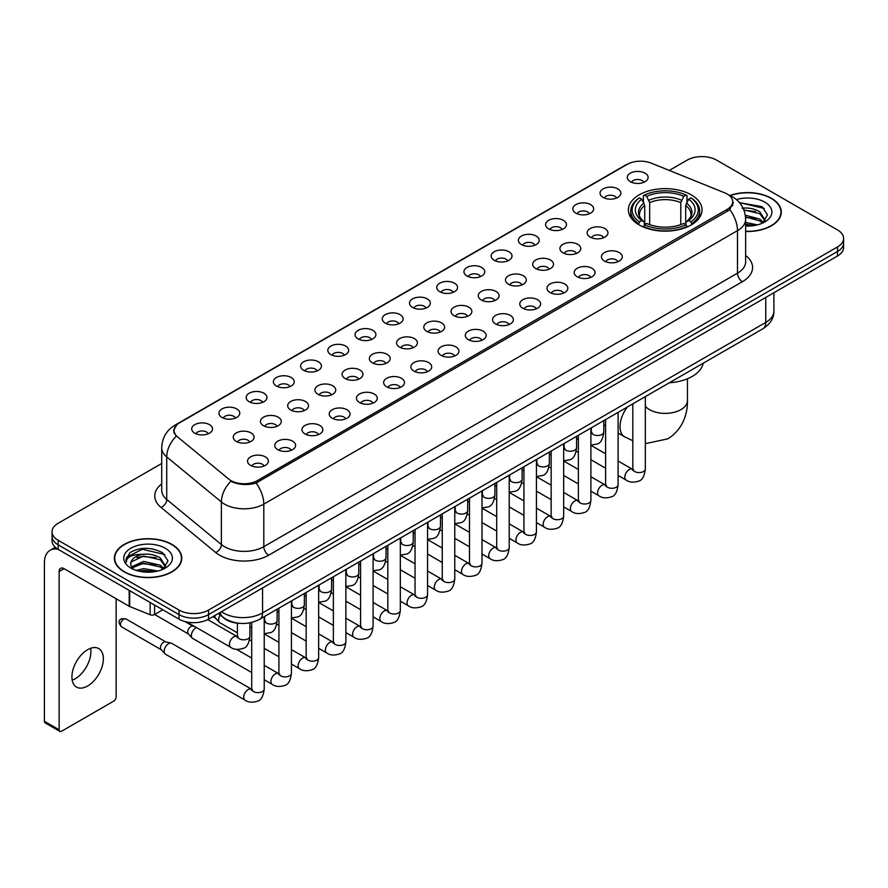 <?xml version="1.0" encoding="UTF-8"?>
<svg xmlns="http://www.w3.org/2000/svg" width="888" height="888" viewBox="0 0 888 888"><rect width="100%" height="100%" fill="white"/><g stroke="black" fill="none" stroke-linecap="round" stroke-linejoin="round"><path stroke-width="1.33" d="M691.253 194.861A36.83 21.268 0 0 0 651.115 190.243A36.83 21.268 0 0 0 628.382 209.89A36.83 21.268 0 0 0 639.171 224.93A36.83 21.268 0 0 0 679.309 229.537A36.83 21.268 0 0 0 702.042 209.89A36.83 21.268 0 0 0 691.253 194.861M603.107 197.413A10.423 6.016 180 0 1 601.032 195.704A10.423 6.016 180 0 1 604.484 188.223A10.423 6.016 180 0 1 617.848 188.9A10.423 6.016 180 0 1 619.913 195.704A10.423 6.016 180 0 1 603.107 197.413M616.572 198.035A6.249 3.608 0 0 0 614.896 196.27A6.249 3.608 0 0 0 608.735 195.36A6.249 3.608 0 0 0 604.373 198.035M575.879 213.131A10.423 6.016 180 0 1 573.815 211.422A10.423 6.016 180 0 1 577.267 203.94A10.423 6.016 180 0 1 590.62 204.617A10.423 6.016 180 0 1 592.696 211.422A10.423 6.016 180 0 1 575.879 213.131M589.355 213.753A6.249 3.608 0 0 0 587.678 211.988A6.249 3.608 0 0 0 581.518 211.078A6.249 3.608 0 0 0 577.156 213.753M548.662 228.849A10.423 6.016 180 0 1 546.586 227.139A10.423 6.016 180 0 1 550.038 219.658A10.423 6.016 180 0 1 563.403 220.335A10.423 6.016 180 0 1 565.467 227.139A10.423 6.016 180 0 1 548.662 228.849M562.126 229.47A6.249 3.608 0 0 0 560.45 227.705A6.249 3.608 0 0 0 554.29 226.795A6.249 3.608 0 0 0 549.927 229.47M521.434 244.566A10.423 6.016 180 0 1 519.369 242.857A10.423 6.016 180 0 1 522.821 235.376A10.423 6.016 180 0 1 536.174 236.053A10.423 6.016 180 0 1 538.25 242.857A10.423 6.016 180 0 1 521.434 244.566M534.909 245.188A6.249 3.608 0 0 0 533.233 243.423A6.249 3.608 0 0 0 527.072 242.513A6.249 3.608 0 0 0 522.71 245.188M494.216 260.273A10.423 6.016 180 0 1 492.141 258.575A10.423 6.016 180 0 1 495.593 251.093A10.423 6.016 180 0 1 508.957 251.77A10.423 6.016 180 0 1 511.022 258.575A10.423 6.016 180 0 1 494.216 260.273M507.681 260.906A6.249 3.608 0 0 0 506.005 259.141A6.249 3.608 0 0 0 499.844 258.23A6.249 3.608 0 0 0 495.482 260.906M466.988 275.99A10.423 6.016 180 0 1 464.924 274.292A10.423 6.016 180 0 1 468.376 266.811A10.423 6.016 180 0 1 481.729 267.488A10.423 6.016 180 0 1 483.805 274.292A10.423 6.016 180 0 1 466.988 275.99M480.464 276.623A6.249 3.608 0 0 0 478.787 274.858A6.249 3.608 0 0 0 472.627 273.948A6.249 3.608 0 0 0 468.265 276.623M439.771 291.708A10.423 6.016 180 0 1 437.695 290.01A10.423 6.016 180 0 1 441.147 282.528A10.423 6.016 180 0 1 454.512 283.205A10.423 6.016 180 0 1 456.576 290.01A10.423 6.016 180 0 1 439.771 291.708M453.235 292.341A6.249 3.608 0 0 0 451.559 290.576A6.249 3.608 0 0 0 445.399 289.666A6.249 3.608 0 0 0 441.036 292.341M412.543 307.426A10.423 6.016 180 0 1 410.478 305.727A10.423 6.016 180 0 1 413.93 298.246A10.423 6.016 180 0 1 427.283 298.912A10.423 6.016 180 0 1 429.359 305.727A10.423 6.016 180 0 1 412.543 307.426M426.018 308.047A6.249 3.608 0 0 0 424.342 306.293A6.249 3.608 0 0 0 418.181 305.383A6.249 3.608 0 0 0 413.819 308.047M385.325 323.143A10.423 6.016 180 0 1 383.25 321.445A10.423 6.016 180 0 1 386.702 313.964A10.423 6.016 180 0 1 400.066 314.63A10.423 6.016 180 0 1 402.131 321.445A10.423 6.016 180 0 1 385.325 323.143M398.79 323.765A6.249 3.608 0 0 0 397.114 322.011A6.249 3.608 0 0 0 390.953 321.09A6.249 3.608 0 0 0 386.591 323.765M358.097 338.861A10.423 6.016 180 0 1 356.033 337.163A10.423 6.016 180 0 1 359.485 329.681A10.423 6.016 180 0 1 372.838 330.347A10.423 6.016 180 0 1 374.914 337.163A10.423 6.016 180 0 1 358.097 338.861M371.573 339.482A6.249 3.608 0 0 0 369.896 337.729A6.249 3.608 0 0 0 363.736 336.807A6.249 3.608 0 0 0 359.374 339.482M330.88 354.578A10.423 6.016 180 0 1 328.804 352.88A10.423 6.016 180 0 1 332.256 345.399A10.423 6.016 180 0 1 345.621 346.065A10.423 6.016 180 0 1 347.685 352.88A10.423 6.016 180 0 1 330.88 354.578M344.344 355.2A6.249 3.608 0 0 0 342.668 353.446A6.249 3.608 0 0 0 336.508 352.525A6.249 3.608 0 0 0 332.145 355.2M303.652 370.296A10.423 6.016 180 0 1 301.587 368.598A10.423 6.016 180 0 1 305.039 361.116A10.423 6.016 180 0 1 318.392 361.782A10.423 6.016 180 0 1 320.468 368.598A10.423 6.016 180 0 1 303.652 370.296M317.127 370.918A6.249 3.608 0 0 0 315.451 369.164A6.249 3.608 0 0 0 309.29 368.243A6.249 3.608 0 0 0 304.928 370.918M276.434 386.014A10.423 6.016 180 0 1 274.359 384.315A10.423 6.016 180 0 1 277.811 376.834A10.423 6.016 180 0 1 291.175 377.5A10.423 6.016 180 0 1 293.24 384.315A10.423 6.016 180 0 1 276.434 386.014M289.899 386.635A6.249 3.608 0 0 0 288.223 384.881A6.249 3.608 0 0 0 282.062 383.96A6.249 3.608 0 0 0 277.7 386.635M249.206 401.731A10.423 6.016 180 0 1 247.142 400.022A10.423 6.016 180 0 1 250.594 392.552A10.423 6.016 180 0 1 263.947 393.218A10.423 6.016 180 0 1 266.023 400.022A10.423 6.016 180 0 1 249.206 401.731M262.682 402.353A6.249 3.608 0 0 0 261.005 400.599A6.249 3.608 0 0 0 254.845 399.678A6.249 3.608 0 0 0 250.483 402.353M221.989 417.449A10.423 6.016 180 0 1 219.913 415.739A10.423 6.016 180 0 1 223.365 408.269A10.423 6.016 180 0 1 236.73 408.935A10.423 6.016 180 0 1 238.794 415.739A10.423 6.016 180 0 1 221.989 417.449M235.453 418.07A6.249 3.608 0 0 0 233.777 416.317A6.249 3.608 0 0 0 227.617 415.395A6.249 3.608 0 0 0 223.254 418.07M194.761 433.166A10.423 6.016 180 0 1 192.696 431.457A10.423 6.016 180 0 1 196.148 423.976A10.423 6.016 180 0 1 209.501 424.653A10.423 6.016 180 0 1 211.577 431.457A10.423 6.016 180 0 1 194.761 433.166M208.236 433.788A6.249 3.608 0 0 0 206.56 432.023A6.249 3.608 0 0 0 200.399 431.113A6.249 3.608 0 0 0 196.037 433.788M630.325 181.696A10.423 6.016 180 0 1 628.26 179.987A10.423 6.016 180 0 1 631.712 172.516A10.423 6.016 180 0 1 645.065 173.182A10.423 6.016 180 0 1 647.141 179.987A10.423 6.016 180 0 1 630.325 181.696M643.8 182.318A6.249 3.608 0 0 0 642.124 180.564A6.249 3.608 0 0 0 635.963 179.642A6.249 3.608 0 0 0 631.601 182.318M590.176 237.096A10.423 6.016 180 0 1 588.111 235.398A10.423 6.016 180 0 1 591.563 227.916A10.423 6.016 180 0 1 604.917 228.593A10.423 6.016 180 0 1 606.992 235.398A10.423 6.016 180 0 1 590.176 237.096M603.651 237.729A6.249 3.608 0 0 0 601.975 235.964A6.249 3.608 0 0 0 595.815 235.054A6.249 3.608 0 0 0 591.452 237.729M562.959 252.814A10.423 6.016 180 0 1 560.894 251.115A10.423 6.016 180 0 1 564.346 243.634A10.423 6.016 180 0 1 577.7 244.311A10.423 6.016 180 0 1 579.764 251.115A10.423 6.016 180 0 1 562.959 252.814M576.434 253.435A6.249 3.608 0 0 0 574.747 251.681A6.249 3.608 0 0 0 568.586 250.771A6.249 3.608 0 0 0 564.224 253.435M535.73 268.531A10.423 6.016 180 0 1 533.666 266.833A10.423 6.016 180 0 1 537.118 259.352A10.423 6.016 180 0 1 550.471 260.018A10.423 6.016 180 0 1 552.547 266.833A10.423 6.016 180 0 1 535.73 268.531M549.206 269.153A6.249 3.608 0 0 0 547.53 267.399A6.249 3.608 0 0 0 541.369 266.489A6.249 3.608 0 0 0 537.007 269.153M508.513 284.249A10.423 6.016 180 0 1 506.449 282.551A10.423 6.016 180 0 1 509.901 275.069A10.423 6.016 180 0 1 523.254 275.735A10.423 6.016 180 0 1 525.319 282.551A10.423 6.016 180 0 1 508.513 284.249M521.989 284.87A6.249 3.608 0 0 0 520.301 283.117A6.249 3.608 0 0 0 514.141 282.195A6.249 3.608 0 0 0 509.779 284.87M481.285 299.966A10.423 6.016 180 0 1 479.22 298.268A10.423 6.016 180 0 1 482.672 290.787A10.423 6.016 180 0 1 496.026 291.453A10.423 6.016 180 0 1 498.101 298.268A10.423 6.016 180 0 1 481.285 299.966M494.76 300.588A6.249 3.608 0 0 0 493.084 298.834A6.249 3.608 0 0 0 486.924 297.913A6.249 3.608 0 0 0 482.561 300.588M454.068 315.684A10.423 6.016 180 0 1 452.003 313.986A10.423 6.016 180 0 1 455.455 306.504A10.423 6.016 180 0 1 468.809 307.17A10.423 6.016 180 0 1 470.873 313.986A10.423 6.016 180 0 1 454.068 315.684M467.543 316.306A6.249 3.608 0 0 0 465.856 314.552A6.249 3.608 0 0 0 459.695 313.631A6.249 3.608 0 0 0 455.333 316.306M426.839 331.402A10.423 6.016 180 0 1 424.775 329.703A10.423 6.016 180 0 1 428.227 322.222A10.423 6.016 180 0 1 441.58 322.888A10.423 6.016 180 0 1 443.656 329.703A10.423 6.016 180 0 1 426.839 331.402M440.315 332.023A6.249 3.608 0 0 0 438.639 330.269A6.249 3.608 0 0 0 432.478 329.348A6.249 3.608 0 0 0 428.116 332.023M399.622 347.119A10.423 6.016 180 0 1 397.558 345.421A10.423 6.016 180 0 1 401.01 337.94A10.423 6.016 180 0 1 414.363 338.606A10.423 6.016 180 0 1 416.428 345.421A10.423 6.016 180 0 1 399.622 347.119M413.098 347.741A6.249 3.608 0 0 0 411.41 345.987A6.249 3.608 0 0 0 405.25 345.066A6.249 3.608 0 0 0 400.888 347.741M372.394 362.837A10.423 6.016 180 0 1 370.329 361.127A10.423 6.016 180 0 1 373.781 353.657A10.423 6.016 180 0 1 387.146 354.323A10.423 6.016 180 0 1 389.21 361.127A10.423 6.016 180 0 1 372.394 362.837M385.869 363.458A6.249 3.608 0 0 0 384.193 361.705A6.249 3.608 0 0 0 378.033 360.783A6.249 3.608 0 0 0 373.67 363.458M345.177 378.554A10.423 6.016 180 0 1 343.112 376.845A10.423 6.016 180 0 1 346.564 369.375A10.423 6.016 180 0 1 359.918 370.041A10.423 6.016 180 0 1 361.982 376.845A10.423 6.016 180 0 1 345.177 378.554M358.652 379.176A6.249 3.608 0 0 0 356.965 377.411A6.249 3.608 0 0 0 350.804 376.501A6.249 3.608 0 0 0 346.442 379.176M317.948 394.272A10.423 6.016 180 0 1 315.884 392.563A10.423 6.016 180 0 1 319.336 385.081A10.423 6.016 180 0 1 332.7 385.758A10.423 6.016 180 0 1 334.765 392.563A10.423 6.016 180 0 1 317.948 394.272M331.424 394.894A6.249 3.608 0 0 0 329.748 393.129A6.249 3.608 0 0 0 323.587 392.219A6.249 3.608 0 0 0 319.225 394.894M290.731 409.99A10.423 6.016 180 0 1 288.667 408.28A10.423 6.016 180 0 1 292.119 400.799A10.423 6.016 180 0 1 305.472 401.476A10.423 6.016 180 0 1 307.537 408.28A10.423 6.016 180 0 1 290.731 409.99M304.207 410.611A6.249 3.608 0 0 0 302.519 408.846A6.249 3.608 0 0 0 296.359 407.936A6.249 3.608 0 0 0 291.997 410.611M263.503 425.707A10.423 6.016 180 0 1 261.438 423.998A10.423 6.016 180 0 1 264.89 416.516A10.423 6.016 180 0 1 278.255 417.194A10.423 6.016 180 0 1 280.319 423.998A10.423 6.016 180 0 1 263.503 425.707M276.978 426.329A6.249 3.608 0 0 0 275.302 424.564A6.249 3.608 0 0 0 269.142 423.654A6.249 3.608 0 0 0 264.779 426.329M236.286 441.414A10.423 6.016 180 0 1 234.221 439.715A10.423 6.016 180 0 1 237.673 432.234A10.423 6.016 180 0 1 251.027 432.911A10.423 6.016 180 0 1 253.091 439.715A10.423 6.016 180 0 1 236.286 441.414M249.761 442.046A6.249 3.608 0 0 0 248.074 440.281A6.249 3.608 0 0 0 241.913 439.371A6.249 3.608 0 0 0 237.551 442.046M604.484 261.072A10.423 6.016 180 0 1 602.408 259.374A10.423 6.016 180 0 1 605.86 251.892A10.423 6.016 180 0 1 619.225 252.558A10.423 6.016 180 0 1 621.289 259.374A10.423 6.016 180 0 1 604.484 261.072M617.948 261.694A6.249 3.608 0 0 0 616.272 259.94A6.249 3.608 0 0 0 610.111 259.019A6.249 3.608 0 0 0 605.749 261.694M577.255 276.79A10.423 6.016 180 0 1 575.191 275.091A10.423 6.016 180 0 1 578.643 267.61A10.423 6.016 180 0 1 591.996 268.276A10.423 6.016 180 0 1 594.072 275.091A10.423 6.016 180 0 1 577.255 276.79M590.731 277.411A6.249 3.608 0 0 0 589.055 275.657A6.249 3.608 0 0 0 582.883 274.736A6.249 3.608 0 0 0 578.532 277.411M550.038 292.507A10.423 6.016 180 0 1 547.963 290.809A10.423 6.016 180 0 1 551.415 283.328A10.423 6.016 180 0 1 564.779 283.994A10.423 6.016 180 0 1 566.844 290.809A10.423 6.016 180 0 1 550.038 292.507M563.503 293.129A6.249 3.608 0 0 0 561.827 291.375A6.249 3.608 0 0 0 555.666 290.454A6.249 3.608 0 0 0 551.304 293.129M522.81 308.225A10.423 6.016 180 0 1 520.745 306.515A10.423 6.016 180 0 1 524.197 299.045A10.423 6.016 180 0 1 537.551 299.711A10.423 6.016 180 0 1 539.627 306.515A10.423 6.016 180 0 1 522.81 308.225M536.285 308.846A6.249 3.608 0 0 0 534.609 307.093A6.249 3.608 0 0 0 528.438 306.171A6.249 3.608 0 0 0 524.087 308.846M495.593 323.942A10.423 6.016 180 0 1 493.517 322.233A10.423 6.016 180 0 1 496.969 314.763A10.423 6.016 180 0 1 510.334 315.429A10.423 6.016 180 0 1 512.398 322.233A10.423 6.016 180 0 1 495.593 323.942M509.057 324.564A6.249 3.608 0 0 0 507.381 322.81A6.249 3.608 0 0 0 501.221 321.889A6.249 3.608 0 0 0 496.858 324.564M468.365 339.66A10.423 6.016 180 0 1 466.3 337.951A10.423 6.016 180 0 1 469.752 330.469A10.423 6.016 180 0 1 483.105 331.146A10.423 6.016 180 0 1 485.181 337.951A10.423 6.016 180 0 1 468.365 339.66M481.84 340.282A6.249 3.608 0 0 0 480.164 338.517A6.249 3.608 0 0 0 474.003 337.606A6.249 3.608 0 0 0 469.641 340.282M441.147 355.378A10.423 6.016 180 0 1 439.072 353.668A10.423 6.016 180 0 1 442.524 346.187A10.423 6.016 180 0 1 455.888 346.864A10.423 6.016 180 0 1 457.953 353.668A10.423 6.016 180 0 1 441.147 355.378M454.612 355.999A6.249 3.608 0 0 0 452.936 354.234A6.249 3.608 0 0 0 446.775 353.324A6.249 3.608 0 0 0 442.413 355.999M413.919 371.095A10.423 6.016 180 0 1 411.854 369.386A10.423 6.016 180 0 1 415.307 361.904A10.423 6.016 180 0 1 428.66 362.582A10.423 6.016 180 0 1 430.736 369.386A10.423 6.016 180 0 1 413.919 371.095M427.394 371.717A6.249 3.608 0 0 0 425.718 369.952A6.249 3.608 0 0 0 419.558 369.042A6.249 3.608 0 0 0 415.196 371.717M386.702 386.802A10.423 6.016 180 0 1 384.626 385.103A10.423 6.016 180 0 1 388.078 377.622A10.423 6.016 180 0 1 401.443 378.299A10.423 6.016 180 0 1 403.507 385.103A10.423 6.016 180 0 1 386.702 386.802M400.166 387.434A6.249 3.608 0 0 0 398.49 385.67A6.249 3.608 0 0 0 392.329 384.759A6.249 3.608 0 0 0 387.967 387.434M359.474 402.519A10.423 6.016 180 0 1 357.409 400.821A10.423 6.016 180 0 1 360.861 393.34A10.423 6.016 180 0 1 374.214 394.017A10.423 6.016 180 0 1 376.29 400.821A10.423 6.016 180 0 1 359.474 402.519M372.949 403.152A6.249 3.608 0 0 0 371.273 401.387A6.249 3.608 0 0 0 365.112 400.477A6.249 3.608 0 0 0 360.75 403.152M332.256 418.237A10.423 6.016 180 0 1 330.181 416.539A10.423 6.016 180 0 1 333.633 409.057A10.423 6.016 180 0 1 346.997 409.734A10.423 6.016 180 0 1 349.062 416.539A10.423 6.016 180 0 1 332.256 418.237M345.721 418.87A6.249 3.608 0 0 0 344.045 417.105A6.249 3.608 0 0 0 337.884 416.195A6.249 3.608 0 0 0 333.522 418.87M305.028 433.955A10.423 6.016 180 0 1 302.963 432.256A10.423 6.016 180 0 1 306.416 424.775A10.423 6.016 180 0 1 319.769 425.452A10.423 6.016 180 0 1 321.845 432.256A10.423 6.016 180 0 1 305.028 433.955M318.503 434.587A6.249 3.608 0 0 0 316.827 432.822A6.249 3.608 0 0 0 310.667 431.912A6.249 3.608 0 0 0 306.305 434.587M277.811 449.672A10.423 6.016 180 0 1 275.735 447.974A10.423 6.016 180 0 1 279.187 440.492A10.423 6.016 180 0 1 292.552 441.158A10.423 6.016 180 0 1 294.616 447.974A10.423 6.016 180 0 1 277.811 449.672M291.275 450.294A6.249 3.608 0 0 0 289.599 448.54A6.249 3.608 0 0 0 283.439 447.63A6.249 3.608 0 0 0 279.076 450.294M250.583 465.39A10.423 6.016 180 0 1 248.518 463.691A10.423 6.016 180 0 1 251.97 456.21A10.423 6.016 180 0 1 265.323 456.876A10.423 6.016 180 0 1 267.399 463.691A10.423 6.016 180 0 1 250.583 465.39M264.058 466.011A6.249 3.608 0 0 0 262.382 464.258A6.249 3.608 0 0 0 256.221 463.336A6.249 3.608 0 0 0 251.859 466.011M724.675 192.818A18.759 10.834 180 0 1 727.183 194.039A18.759 10.834 180 0 1 732.678 201.698A18.759 10.834 180 0 1 727.183 209.357L257.42 480.575A18.759 10.834 180 0 1 228.782 479.12L177.378 436.741A18.759 10.834 180 0 1 173.981 430.525A18.759 10.834 180 0 1 179.476 422.866L627.239 164.358A18.759 10.834 180 0 1 651.259 163.148L724.675 192.818M239.749 623.354A20.846 12.032 180 0 1 224.131 618.259L218.348 613.486M745.643 231.479A33.7 19.458 0 0 0 781.274 212.054A33.7 19.458 0 0 0 771.406 198.29A33.7 19.458 0 0 0 729.88 195.482M171.917 544.399A33.7 19.458 0 0 0 135.187 540.182A33.7 19.458 0 0 0 114.374 558.164A33.7 19.458 0 0 0 124.253 571.916A33.7 19.458 0 0 0 160.983 576.134A33.7 19.458 0 0 0 181.785 558.164A33.7 19.458 0 0 0 171.917 544.399M733.41 202.486L729.736 209.546L727.916 210.878L256.044 483.028C248.196 485.281 240.482 485.003 232.9 482.195L230.88 481.207A24.32 16.273 129.5 0 0 221.378 501.975L166.733 456.92A27.794 16.051 180 0 1 161.716 447.719L161.716 490.276A27.794 16.051 0 0 0 166.733 499.478L221.378 544.533A27.794 16.051 0 0 0 224.498 546.675A27.794 16.051 0 0 0 263.803 546.675L737.495 273.182A27.794 16.051 0 0 0 745.643 261.838L745.643 219.281A27.794 16.051 180 0 1 737.495 230.636A24.32 14.042 -120 0 0 729.736 209.546M161.716 463.481L58.164 523.265A20.846 12.032 0 0 0 52.048 531.779L52.048 540.859A20.846 12.032 0 0 0 58.164 549.372L179.043 619.158L179.043 614.618A20.846 12.032 0 0 0 208.525 614.618L837.495 251.482A20.846 12.032 0 0 0 843.6 242.968A20.846 12.032 0 0 1 837.495 251.482L208.525 614.618A20.846 12.032 0 0 1 179.043 614.618L58.164 544.832L179.043 614.618L179.043 610.078A20.846 12.032 0 0 0 208.525 610.078L837.495 246.942A20.846 12.032 0 0 0 843.6 238.439A20.846 12.032 0 0 0 837.495 229.925L716.616 160.129A20.846 12.032 0 0 0 687.134 160.129L669.297 170.429M52.048 536.319A20.846 12.032 0 0 0 58.164 544.832A20.846 12.032 0 0 1 52.048 536.319M745.643 255.478A34.743 20.058 180 0 1 742.412 281.696L268.72 555.178A34.743 20.058 180 0 1 219.58 555.178A34.743 20.058 180 0 1 215.684 552.503L161.05 507.448A6.949 4.651 -50.5 0 0 166.733 499.478L166.733 456.92A24.32 16.273 129.5 0 1 176.168 436.219L173.504 430.525L176.934 424.675M52.048 531.779A20.846 12.032 0 0 0 58.164 540.293L179.043 610.078M179.043 619.158A20.846 12.032 0 0 0 208.525 619.158L837.495 256.022A20.846 12.032 0 0 0 843.6 247.508L843.6 238.439M745.643 231.28A33.356 19.259 0 0 0 780.929 212.054A33.356 19.259 0 0 0 771.161 198.435A33.356 19.259 0 0 0 730.169 195.615M745.643 222.389L757.353 224.908M745.643 224.198L754.356 225.53M745.31 215.185L759.851 219.103L763.436 222.511M745.532 216.983L759.851 220.901L762.503 223.132M742.102 208.203C748.773 207.503 754.689 208.736 759.851 211.899L764.945 219.902L764.823 221.223M743.822 209.834L759.851 213.697L764.89 220.801M745.643 226.052A24.32 14.042 0 0 0 764.768 221.978A24.32 14.042 0 0 0 764.768 202.12A24.32 14.042 0 0 0 736.407 199.578M762.792 223.01L767.465 214.785L762.126 206.693L739.515 202.675M740.115 203.408L741.835 203.186L764.279 208.414M743.978 210.223L755.588 211.555M745.565 217.394L755.588 218.759M745.643 224.597L754.101 225.574M124.498 571.783A33.356 19.259 0 0 0 160.85 575.957A33.356 19.259 0 0 0 181.441 558.164A33.356 19.259 0 0 0 171.673 544.544A33.356 19.259 0 0 0 135.32 540.37A33.356 19.259 0 0 0 114.73 558.164A33.356 19.259 0 0 0 124.498 571.783M136.219 570.418L143.59 568.62L157.864 571.017M139.105 571.217L143.59 570.418L154.867 571.65M131.535 566.899L143.59 561.416L160.362 565.212L163.947 568.62M132.134 567.876L143.59 563.214L160.362 567.01L163.015 569.252M163.303 569.119L167.976 560.894L162.637 552.802C151.215 546.897 140.304 546.83 129.937 552.602L125.93 559.94L126.307 562.293C126.54 557.009 131.968 554.345 142.613 554.312A17.372 10.034 0 0 0 130.714 563.836A17.372 10.034 0 0 0 131.557 566.921L133.622 569.452M142.613 554.312C149.284 553.613 155.2 554.845 160.362 558.008L165.457 566.011L165.334 567.332M130.714 564.035L131.302 561.904L143.59 556.01L160.362 559.806L165.401 566.91M165.279 548.229A24.32 14.042 0 0 0 130.88 548.229A24.32 14.042 0 0 0 130.88 568.087A24.32 14.042 0 0 0 165.279 568.087A24.32 14.042 0 0 0 165.279 548.229M125.93 560.106L126.684 557.131L142.346 549.295L164.791 554.523M136.974 557.498L142.346 556.499L156.099 557.664M136.974 564.701L142.346 563.702L156.099 564.868M139.571 571.317L154.612 571.683M638.505 224.542L639.493 221.9A33.078 19.103 0 0 1 639.493 197.88L641.769 199.201A29.881 17.249 0 0 0 641.769 220.59L644.022 221.867L644.744 224.553M644.744 223.454L644.744 205.494L641.769 199.201M643.423 202.042L643.423 195.604L644.41 195.049A33.078 19.103 0 0 1 686.013 195.049L683.749 196.359A29.881 17.249 0 0 0 646.686 196.359L649.661 202.653L649.661 224.62M680.774 224.62L680.774 202.653L683.749 196.359M669.363 382.761A38.217 22.067 0 0 0 703.207 363.214M643.423 226.451A34.466 19.902 0 0 0 687.001 226.451L686.013 224.742A33.078 19.103 0 0 1 644.41 224.742L643.423 227.039M687.001 227.039L687.001 226.451M639.493 197.88L638.505 198.446A34.466 19.902 0 0 0 630.746 211.033A34.466 19.902 0 0 0 638.505 223.609M686.013 195.049L687.001 195.604L687.001 202.042M644.41 224.742L646.686 223.432A29.881 17.249 0 0 0 683.749 223.432L686.013 224.742M641.769 220.59L639.493 221.9M646.686 196.359L644.41 195.049M644.022 203.063A26.729 15.429 0 0 0 644.022 221.867L644.144 221.956C640.348 218.282 638.794 215.784 639.504 214.474A25.708 14.841 0 0 1 644.744 205.494M691.919 223.609A34.466 19.902 0 0 0 699.677 211.033A34.466 19.902 0 0 0 691.919 198.446L690.931 197.88A33.078 19.103 0 0 1 690.931 221.9L691.919 224.542M690.931 221.9L688.655 220.59A29.881 17.249 0 0 0 688.655 199.201L690.931 197.88M688.655 199.201L685.691 205.494L685.691 223.454L686.413 221.867L688.655 220.59M685.691 205.494A25.708 14.841 0 0 1 690.931 214.474C691.63 215.795 690.076 218.282 686.291 221.956L686.413 221.867A26.729 15.429 0 0 0 686.413 203.063M685.691 224.553L685.691 223.454M237.407 632.844L219.891 622.732A6.249 3.608 -60 0 1 219.392 622.322A6.249 3.608 -60 0 1 218.592 619.868A6.249 3.608 -60 0 1 220.202 615.007M215.851 618.392A4.518 2.609 -60 0 1 215.484 618.092A4.518 2.609 -60 0 1 214.907 616.328A4.518 2.609 -60 0 1 214.996 615.417M251.704 672.527L192.674 638.45A6.249 3.608 -60 0 1 192.163 638.039A6.249 3.608 -60 0 1 191.375 635.586A6.249 3.608 -60 0 1 195.793 627.927A6.249 3.608 -60 0 1 196.537 627.572M188.622 634.11A4.518 2.609 -60 0 1 188.256 633.81A4.518 2.609 -60 0 1 187.69 632.034A4.518 2.609 -60 0 1 190.887 626.506A4.518 2.609 -60 0 1 192.707 626.118L194.838 626.595M264.213 616.672L264.213 689.01C263.348 696.27 261.105 700.321 257.464 701.176C252.292 702.774 248.141 702.419 244.999 700.099L165.446 654.167A6.249 3.608 -60 0 1 164.946 653.757A6.249 3.608 -60 0 1 164.147 651.304A6.249 3.608 -60 0 1 168.576 643.645A6.249 3.608 -60 0 1 171.095 643.101A6.249 3.608 -60 0 1 171.695 643.334L252.525 689.765M161.405 649.827A4.518 2.609 -60 0 1 161.039 649.528A4.518 2.609 -60 0 1 160.462 647.752A4.518 2.609 -60 0 1 163.658 642.224A4.518 2.609 -60 0 1 165.479 641.835L171.095 643.101M90.609 648.296A22.233 12.843 -60 0 1 75.169 678.798A22.233 12.843 -60 0 1 72.206 680.186M87.646 686.002A22.233 12.843 120 0 0 102.164 666.4A22.233 12.843 120 0 0 98.757 648.584A22.233 12.843 120 0 0 87.646 649.683A22.233 12.843 120 0 0 73.116 669.286A22.233 12.843 120 0 0 76.523 687.101A22.233 12.843 120 0 0 87.646 686.002M154.59 605.039L154.59 614.552L162.826 609.79M57.92 549.228A27.794 16.051 -120 0 0 50.161 550.26A27.794 16.051 -120 0 0 44.4 562.981L44.4 721.289L59.141 729.803L59.141 571.495A6.949 4.007 60 0 1 60.584 568.32A6.949 4.007 60 0 1 64.058 568.664L129.193 606.271L129.193 590.376M59.141 729.803A3.474 2.009 120 0 0 59.862 731.39L45.122 722.876A3.474 2.009 -60 0 1 44.4 721.289M59.862 731.39A3.474 2.009 120 0 0 61.594 731.224L113.686 701.143A3.474 2.009 120 0 0 116.139 696.891L116.139 598.734M154.59 614.552A3.474 2.009 180 0 1 150.139 614.774L129.659 606.493A3.474 2.009 180 0 1 129.193 606.271M257.42 480.575L257.42 482.484M727.183 209.357L727.183 211.3M268.72 555.178A6.949 4.007 60 0 1 263.803 546.675L263.803 504.118A27.794 16.051 180 0 1 224.498 504.118A27.794 16.051 180 0 1 221.378 501.975L221.378 544.533A6.949 4.651 -50.5 0 1 215.684 552.503M745.643 219.281C745.165 209.291 740.77 201.798 732.456 196.803L728.948 195.094A24.32 11.389 112 0 0 728.626 194.972M256.044 483.028A24.32 14.042 60 0 1 263.803 504.118L737.495 230.636L737.495 273.182A6.949 4.007 60 0 0 742.412 281.696M177.411 424.286A24.32 14.042 -120 0 0 174.892 425.23C166.578 430.225 162.182 437.717 161.716 447.719M174.892 425.23L625.185 165.257A24.32 14.042 60 0 1 627.028 164.469M161.05 507.448A34.743 20.058 180 0 1 161.716 483.905M208.525 610.078L208.525 619.158M837.495 246.942L837.495 256.022M58.164 540.293L58.164 549.372M221.401 611.721A27.794 16.051 0 0 0 223.265 612.92A27.794 16.051 0 0 0 262.571 612.92L765.756 322.411A27.794 16.051 0 0 0 773.892 311.066C774.092 317.959 770.429 323.865 762.87 328.771L259.696 619.28A13.897 8.025 60 0 0 262.571 612.92L262.571 587.945M765.756 297.447L765.756 322.411A13.897 8.025 60 0 1 762.87 328.771M220.268 612.376A13.897 9.291 129.5 0 0 222.688 616.894L218.47 613.408M687.456 378.765L687.456 400.544A22.233 12.843 180 0 1 680.941 409.623A22.233 12.843 180 0 1 649.494 409.623A22.233 12.843 180 0 1 645.332 406.282M632.822 440.737L624.608 436.818A22.233 12.843 -60 0 1 627.383 406.993M680.774 202.653A25.708 14.841 0 0 0 649.661 202.653M681.496 200.233A26.729 15.429 0 0 0 648.928 200.233M645.332 396.636L645.332 468.964A6.249 3.608 180 0 1 643.212 471.672A6.249 3.608 180 0 1 634.654 471.528A6.249 3.608 180 0 1 632.822 468.964L632.622 470.318L633.177 469.852M645.332 468.964C644.466 476.234 642.224 480.286 638.583 481.141C633.41 482.739 629.259 482.373 626.118 480.064A6.249 3.608 -60 0 1 625.163 475.047A6.249 3.608 -60 0 1 629.248 469.541A6.249 3.608 -60 0 1 629.525 469.386A6.249 3.608 -60 0 1 632.367 469.23L633.644 469.73M618.104 412.354L618.104 484.682A6.249 3.608 180 0 1 615.983 487.39A6.249 3.608 180 0 1 607.425 487.235A6.249 3.608 180 0 1 605.594 484.682L605.394 486.036L605.949 485.57M618.104 484.682C617.249 491.952 614.995 496.004 611.355 496.858C606.193 498.457 602.042 498.09 598.9 495.781A6.249 3.608 -60 0 1 597.935 490.764A6.249 3.608 -60 0 1 602.02 485.259A6.249 3.608 -60 0 1 602.297 485.103A6.249 3.608 -60 0 1 605.15 484.948L606.415 485.447M590.886 428.072L590.886 500.399A6.249 3.608 180 0 1 588.766 503.108A6.249 3.608 180 0 1 580.208 502.952A6.249 3.608 180 0 1 578.377 500.399L578.177 501.753L578.732 501.287M590.886 500.399C590.02 507.67 587.778 511.721 584.138 512.576C578.965 514.174 574.814 513.808 571.672 511.488A6.249 3.608 -60 0 1 570.718 506.482A6.249 3.608 -60 0 1 574.802 500.965A6.249 3.608 -60 0 1 575.08 500.821A6.249 3.608 -60 0 1 577.933 500.666L579.198 501.165M563.658 443.789L563.658 516.117A6.249 3.608 180 0 1 561.538 518.825A6.249 3.608 180 0 1 552.98 518.67A6.249 3.608 180 0 1 551.148 516.117L550.949 517.471L551.515 517.005M563.658 516.117C562.803 523.387 560.55 527.439 556.909 528.293C551.748 529.892 547.596 529.526 544.455 527.206A6.249 3.608 -60 0 1 543.489 522.2A6.249 3.608 -60 0 1 547.574 516.683A6.249 3.608 -60 0 1 547.852 516.539A6.249 3.608 -60 0 1 550.704 516.372L551.97 516.883M536.441 459.507L536.441 531.834A6.249 3.608 180 0 1 534.321 534.543A6.249 3.608 180 0 1 525.763 534.387A6.249 3.608 180 0 1 523.931 531.834L523.731 533.189L524.286 532.722M536.441 531.834C535.575 539.105 533.333 543.156 529.692 544.011C524.519 545.609 520.368 545.243 517.227 542.923A6.249 3.608 -60 0 1 516.272 537.917A6.249 3.608 -60 0 1 520.357 532.4A6.249 3.608 -60 0 1 520.634 532.256A6.249 3.608 -60 0 1 523.487 532.09L524.753 532.6M509.213 475.224L509.213 547.552A6.249 3.608 180 0 1 507.092 550.26A6.249 3.608 180 0 1 498.534 550.105A6.249 3.608 180 0 1 496.703 547.552L496.503 548.906L497.069 548.44M509.213 547.552C508.358 554.811 506.105 558.874 502.464 559.729C497.302 561.327 493.151 560.961 490.01 558.641A6.249 3.608 -60 0 1 489.044 553.635A6.249 3.608 -60 0 1 493.129 548.118A6.249 3.608 -60 0 1 493.406 547.974A6.249 3.608 -60 0 1 496.259 547.807L497.524 548.318M481.995 490.942L481.995 563.269A6.249 3.608 180 0 1 479.875 565.978A6.249 3.608 180 0 1 471.317 565.823A6.249 3.608 180 0 1 469.486 563.269L469.286 564.624L469.841 564.158M481.995 563.269C481.13 570.529 478.887 574.591 475.247 575.435C470.074 577.034 465.923 576.678 462.781 574.358A6.249 3.608 -60 0 1 461.827 569.352A6.249 3.608 -60 0 1 465.911 563.836A6.249 3.608 -60 0 1 466.189 563.691A6.249 3.608 -60 0 1 469.042 563.525L470.307 564.024M454.767 506.66L454.767 578.987A6.249 3.608 180 0 1 452.647 581.696A6.249 3.608 180 0 1 444.089 581.54A6.249 3.608 180 0 1 442.257 578.987L442.058 580.341L442.624 579.875M454.767 578.987C453.912 586.247 451.659 590.309 448.018 591.153C442.857 592.751 438.705 592.396 435.564 590.076A6.249 3.608 -60 0 1 434.598 585.07A6.249 3.608 -60 0 1 438.683 579.553A6.249 3.608 -60 0 1 438.961 579.409A6.249 3.608 -60 0 1 441.813 579.242L443.079 579.742M427.55 522.366L427.55 594.705A6.249 3.608 180 0 1 425.43 597.413A6.249 3.608 180 0 1 416.872 597.258A6.249 3.608 180 0 1 415.04 594.705L414.84 596.059L415.395 595.593M427.55 594.705C426.684 601.964 424.442 606.027 420.801 606.87C415.628 608.469 411.477 608.114 408.336 605.794A6.249 3.608 -60 0 1 407.381 600.788A6.249 3.608 -60 0 1 411.466 595.271A6.249 3.608 -60 0 1 411.743 595.127A6.249 3.608 -60 0 1 414.596 594.96L415.862 595.46M400.322 538.084L400.322 610.422A6.249 3.608 180 0 1 398.201 613.131A6.249 3.608 180 0 1 389.643 612.975A6.249 3.608 180 0 1 387.812 610.422L387.612 611.777L388.178 611.31M400.322 610.422C399.467 617.682 397.214 621.744 393.573 622.588C388.411 624.186 384.26 623.831 381.119 621.511A6.249 3.608 -60 0 1 380.153 616.505A6.249 3.608 -60 0 1 384.238 610.988A6.249 3.608 -60 0 1 384.515 610.833A6.249 3.608 -60 0 1 387.368 610.678L388.633 611.177M373.104 553.801L373.104 626.14A6.249 3.608 180 0 1 370.984 628.848A6.249 3.608 180 0 1 362.426 628.693A6.249 3.608 180 0 1 360.595 626.14L360.395 627.483L360.95 627.028M373.104 626.14C372.239 633.399 369.996 637.462 366.356 638.306C361.183 639.904 357.031 639.549 353.89 637.229A6.249 3.608 -60 0 1 352.936 632.212A6.249 3.608 -60 0 1 357.02 626.706A6.249 3.608 -60 0 1 357.298 626.551A6.249 3.608 -60 0 1 360.151 626.395L361.416 626.895M345.876 569.519L345.876 641.858A6.249 3.608 180 0 1 343.756 644.566A6.249 3.608 180 0 1 335.198 644.41A6.249 3.608 180 0 1 333.366 641.858L333.166 643.201L333.733 642.745M345.876 641.858C345.021 649.117 342.768 653.18 339.127 654.023C333.966 655.622 329.814 655.266 326.673 652.946A6.249 3.608 -60 0 1 325.707 647.929A6.249 3.608 -60 0 1 329.792 642.424A6.249 3.608 -60 0 1 330.07 642.268A6.249 3.608 -60 0 1 332.922 642.113L334.188 642.612M318.659 585.236L318.659 657.575A6.249 3.608 180 0 1 316.539 660.284A6.249 3.608 180 0 1 307.981 660.128A6.249 3.608 180 0 1 306.149 657.575L305.949 658.918L306.504 658.463M318.659 657.575C317.793 664.835 315.551 668.886 311.91 669.741C306.737 671.339 302.586 670.984 299.445 668.664A6.249 3.608 -60 0 1 298.49 663.647A6.249 3.608 -60 0 1 302.575 658.141A6.249 3.608 -60 0 1 302.852 657.986A6.249 3.608 -60 0 1 305.705 657.83L306.971 658.33M291.431 600.954L291.431 673.293A6.249 3.608 180 0 1 289.31 676.001A6.249 3.608 180 0 1 280.752 675.846A6.249 3.608 180 0 1 278.921 673.293L278.721 674.636L279.287 674.181M291.431 673.293C290.576 680.552 288.323 684.604 284.682 685.458C279.52 687.057 275.369 686.702 272.228 684.382A6.249 3.608 -60 0 1 271.262 679.364A6.249 3.608 -60 0 1 275.347 673.859A6.249 3.608 -60 0 1 275.624 673.703A6.249 3.608 -60 0 1 278.477 673.548L279.742 674.048M123.665 619.136A4.518 2.609 -60 0 1 125.918 618.903L121.401 618.903A4.518 2.609 60 0 1 123.665 619.136A4.518 2.609 -60 0 0 120.713 623.11A4.518 2.609 -60 0 0 121.401 626.728L161.194 649.705M264.213 689.01A6.249 3.608 180 0 1 262.093 691.719A6.249 3.608 180 0 1 253.535 691.563A6.249 3.608 180 0 1 251.704 689.01L251.504 690.353L252.059 689.898M244.999 700.099A6.249 3.608 -60 0 1 244.045 695.082A6.249 3.608 -60 0 1 248.129 689.576A6.249 3.608 -60 0 1 248.407 689.421A6.249 3.608 -60 0 1 251.26 689.266M603.807 420.612L603.807 431.89A6.249 3.608 180 0 1 601.687 434.598A6.249 3.608 180 0 1 593.129 434.443A6.249 3.608 180 0 1 591.297 431.89L591.297 427.827M576.578 436.33L576.578 447.608A6.249 3.608 180 0 1 574.469 450.316A6.249 3.608 180 0 1 565.911 450.161A6.249 3.608 180 0 1 564.069 447.608L564.069 443.545M549.361 452.048L549.361 463.325A6.249 3.608 180 0 1 547.241 466.034A6.249 3.608 180 0 1 538.683 465.878A6.249 3.608 180 0 1 536.851 463.325L536.851 459.263M522.133 467.754L522.133 479.043A6.249 3.608 180 0 1 520.024 481.751A6.249 3.608 180 0 1 511.466 481.596A6.249 3.608 180 0 1 509.623 479.043L509.623 474.98M494.916 483.472L494.916 494.76A6.249 3.608 180 0 1 492.796 497.469A6.249 3.608 180 0 1 484.238 497.313A6.249 3.608 180 0 1 482.406 494.76L482.406 490.698M467.687 499.189L467.687 510.478A6.249 3.608 180 0 1 465.578 513.186A6.249 3.608 180 0 1 457.02 513.031A6.249 3.608 180 0 1 455.189 510.478L455.189 506.415M440.47 514.907L440.47 526.196A6.249 3.608 180 0 1 438.35 528.904A6.249 3.608 180 0 1 429.792 528.749A6.249 3.608 180 0 1 427.961 526.196L427.961 522.133M413.242 530.624L413.242 541.902A6.249 3.608 180 0 1 411.133 544.621A6.249 3.608 180 0 1 402.575 544.466A6.249 3.608 180 0 1 400.743 541.902L400.743 537.851M386.025 546.342L386.025 557.62A6.249 3.608 180 0 1 383.905 560.328A6.249 3.608 180 0 1 375.346 560.173A6.249 3.608 180 0 1 373.515 557.62L373.515 553.568M358.796 562.06L358.796 573.337A6.249 3.608 180 0 1 356.687 576.046A6.249 3.608 180 0 1 348.129 575.89A6.249 3.608 180 0 1 346.298 573.337L346.298 569.286M331.579 577.777L331.579 589.055A6.249 3.608 180 0 1 329.459 591.763A6.249 3.608 180 0 1 320.901 591.608A6.249 3.608 180 0 1 319.07 589.055L319.07 585.003M304.351 593.495L304.351 604.772A6.249 3.608 180 0 1 302.242 607.481A6.249 3.608 180 0 1 293.684 607.325A6.249 3.608 180 0 1 291.852 604.772L291.852 600.721M277.134 609.212L277.134 620.49A6.249 3.608 180 0 1 275.014 623.198A6.249 3.608 180 0 1 266.456 623.043A6.249 3.608 180 0 1 264.624 620.49L264.624 616.427M249.905 622.832L249.905 636.208A6.249 3.608 180 0 1 247.796 638.916A6.249 3.608 180 0 1 239.238 638.761A6.249 3.608 180 0 1 237.407 636.208L237.407 623.187M186.891 622.011L230.702 647.297A6.249 3.608 -60 0 1 229.748 642.29A6.249 3.608 -60 0 1 233.833 636.774A6.249 3.608 -60 0 1 234.11 636.629A6.249 3.608 -60 0 1 236.952 636.463L207.725 619.591M59.141 571.495L64.058 568.664M129.659 590.642L129.659 606.493M150.139 614.774L150.139 602.475M173.981 430.525L173.981 432.944M732.678 201.698L732.678 205.683M625.185 165.257L629.648 163.181M259.696 619.28C248.507 624.897 237.329 624.897 226.14 619.28L222.688 616.894M773.892 311.066L773.892 292.74M780.929 214.841L780.929 212.054M181.441 560.95L181.441 558.164M114.73 560.95L114.73 558.164M687.456 400.544C687.756 413.397 682.861 429.725 667.698 438.883L645.332 443.667M624.608 436.818L618.104 433.067M605.594 425.84L603.807 424.808M630.746 217.382L630.746 211.033M699.677 217.382L699.677 211.033M626.118 480.064L618.104 475.435M605.594 468.209L590.886 459.718M578.377 452.492L576.212 451.248M632.822 403.862L632.822 468.964M632.367 469.23L618.104 460.994M605.594 453.768L590.886 445.276M598.9 495.781L590.886 491.153M578.377 483.927L563.658 475.435M551.148 468.209L548.984 466.966M605.594 419.58L605.594 484.682M605.15 484.948L590.886 476.712M578.377 469.486L563.658 460.994M571.672 511.488L563.658 506.87M551.148 499.644L536.441 491.153M523.931 483.927L521.767 482.684M578.377 435.286L578.377 500.399M577.933 500.666L563.658 492.418M551.148 485.203L536.441 476.712M544.455 527.206L536.441 522.588M523.931 515.362L509.213 506.87M496.703 499.644L494.538 498.401M551.148 451.004L551.148 516.117M550.704 516.372L536.441 508.136M523.931 500.921L509.213 492.418M517.227 542.923L509.213 538.306M496.703 531.08L481.995 522.588M469.486 515.362L467.321 514.108M523.931 466.722L523.931 531.834M523.487 532.09L509.213 523.853M496.703 516.638L481.995 508.136M490.01 558.641L481.995 554.012M469.486 546.797L454.767 538.306M442.257 531.08L440.093 529.825M496.703 482.439L496.703 547.552M496.259 547.807L481.995 539.571M469.486 532.356L454.767 523.853M462.781 574.358L454.767 569.73M442.257 562.515L427.55 554.012M415.04 546.797L412.876 545.543M469.486 498.157L469.486 563.269M469.042 563.525L454.767 555.289M442.257 548.074L427.55 539.571M435.564 590.076L427.55 585.447M415.04 578.232L400.322 569.73M387.812 562.515L385.647 561.26M442.257 513.875L442.257 578.987M441.813 579.242L427.55 571.006M415.04 563.791L400.322 555.289M408.336 605.794L400.322 601.165M387.812 593.95L373.104 585.447M360.595 578.232L358.43 576.978M415.04 529.592L415.04 594.705M414.596 594.96L400.322 586.724M387.812 579.498L373.104 571.006M381.119 621.511L373.104 616.883M360.595 609.668L345.876 601.165M333.366 593.95L331.202 592.696M387.812 545.31L387.812 610.422M387.368 610.678L373.104 602.441M360.595 595.215L345.876 586.724M353.89 637.229L345.876 632.6M333.366 625.385L318.659 616.883M306.149 609.668L303.985 608.413M360.595 561.027L360.595 626.14M360.151 626.395L345.876 618.159M333.366 610.933L318.659 602.441M326.673 652.946L318.659 648.318M306.149 641.092L291.431 632.6M278.921 625.385L276.756 624.131M333.366 576.745L333.366 641.858M332.922 642.113L318.659 633.877M306.149 626.65L291.431 618.159M299.445 668.664L291.431 664.035M278.921 656.809L264.213 648.318M251.704 641.092L249.539 639.848M212.854 616.66L215.64 618.27M306.149 592.463L306.149 657.575M305.705 657.83L291.431 649.594M278.921 642.368L264.213 633.877M215.484 618.092L219.392 622.322M272.228 684.382L264.213 679.753M154.667 614.507L188.423 633.988M278.921 608.18L278.921 673.293M278.477 673.548L264.213 665.312M251.704 658.086L236.608 649.372M188.256 633.81L192.163 638.039M184.926 621.545L192.94 626.162M251.704 622.444L251.704 689.01M161.039 649.528L164.946 653.757M125.918 618.903L165.712 641.88M121.401 626.728C118.226 622.799 118.226 620.19 121.401 618.903M592.118 432.645L590.853 432.145M590.886 445.099L597.058 444.056C600.699 443.212 602.952 439.149 603.807 431.89M578.377 439.382L576.578 438.35M591.652 432.778L591.097 433.244L591.297 431.89M564.901 448.362L563.625 447.863M563.658 460.817L569.83 459.773C573.481 458.93 575.724 454.867 576.578 447.608M551.148 455.1L549.361 454.068M564.435 448.496L563.869 448.962L564.069 447.608M537.673 464.08L536.408 463.58M536.441 476.534L542.612 475.491C546.253 474.647 548.507 470.585 549.361 463.325M523.931 470.818L522.133 469.785M537.207 464.213L536.652 464.679L536.851 463.325M510.456 479.798L509.179 479.298M509.213 492.252L515.395 491.208C519.036 490.365 521.278 486.302 522.133 479.043M496.703 486.535L494.916 485.503M509.99 479.931L509.423 480.386L509.623 479.043M483.227 495.515L481.962 495.016M481.995 507.958L488.167 506.926C491.808 506.071 494.061 502.02 494.916 494.76M469.486 502.253L467.687 501.221M482.761 495.648L482.206 496.103L482.406 494.76M456.01 511.233L454.734 510.733M454.767 523.676L460.95 522.644C464.591 521.789 466.833 517.737 467.687 510.478M442.257 517.97L440.47 516.938M455.544 511.366L454.978 511.821L455.189 510.478M428.782 526.95L427.517 526.451M427.55 539.393L433.721 538.361C437.362 537.506 439.616 533.455 440.47 526.196M415.04 533.688L413.242 532.656M428.316 527.084L427.761 527.539L427.961 526.196M401.565 542.668L400.288 542.168M400.322 555.111L406.504 554.079C410.145 553.224 412.387 549.173 413.242 541.902M387.812 549.406L386.025 548.373M401.099 542.801L400.532 543.256L400.743 541.902M374.336 558.386L373.071 557.886M373.104 570.829L379.276 569.796C382.917 568.942 385.17 564.89 386.025 557.62M360.595 565.123L358.796 564.091M373.87 558.508L373.315 558.974L373.515 557.62M347.119 574.103L345.843 573.604M345.876 586.546L352.059 585.514C355.7 584.659 357.942 580.608 358.796 573.337M333.366 580.841L331.579 579.809M346.653 574.225L346.087 574.691L346.298 573.337M319.891 589.821L318.626 589.321M318.659 602.264L324.83 601.231C328.471 600.377 330.725 596.325 331.579 589.055M306.149 596.558L304.351 595.526M319.425 589.943L318.87 590.409L319.07 589.055M292.674 605.538L291.397 605.028M291.431 617.981L297.613 616.949C301.254 616.094 303.496 612.043 304.351 604.772M278.921 612.276L277.134 611.244M292.208 605.66L291.641 606.127L291.852 604.772M265.445 621.256L264.18 620.745M264.213 633.699L270.385 632.667C274.026 631.812 276.279 627.749 277.134 620.49M251.704 627.994L249.905 626.961M264.979 621.378L264.424 621.844L264.624 620.49M238.228 636.974L236.952 636.463M230.702 647.297C233.777 649.605 237.94 649.972 243.168 648.373C246.809 647.53 249.051 643.467 249.905 636.208M237.762 637.096L237.196 637.562L237.407 636.208M50.161 550.26L55.289 547.297"/></g></svg>
